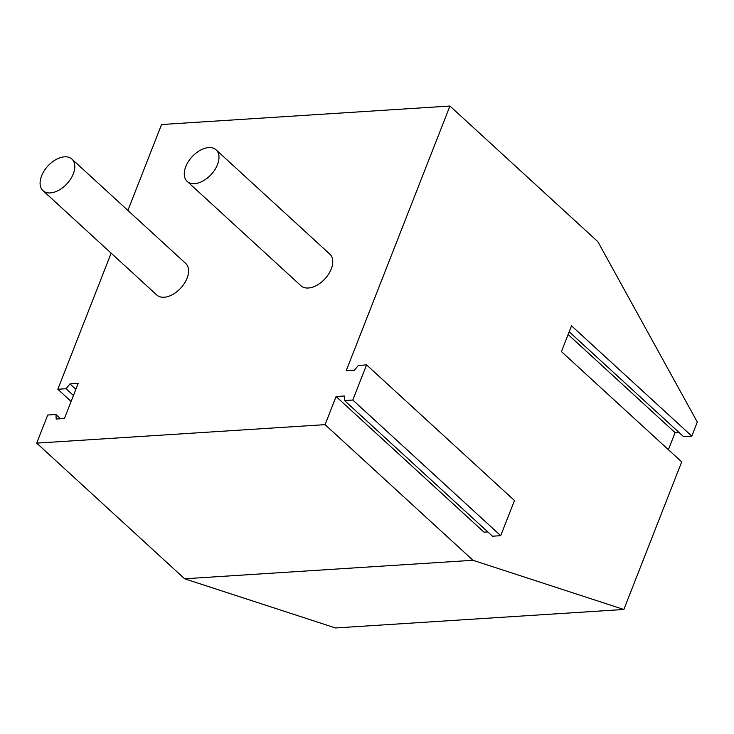<?xml version="1.0" encoding="UTF-8"?>
<svg xmlns="http://www.w3.org/2000/svg" width="734" height="734" viewBox="0 0 734 734"><rect width="100%" height="100%" fill="white"/><g stroke="black" fill="none" stroke-linecap="round" stroke-linejoin="round"><path stroke-width="1.1" d="M336.089 396.534L344.329 396.002L344.558 400.562L352.797 400.03L366.569 364.89L358.33 365.422L354.43 370.239L346.191 370.762L449.942 106.035L597.852 241.679L697.3 422.059L691.795 436.115L571.511 325.804L561.409 351.577L681.693 461.888L623.854 609.477L472.99 560.29L325.079 424.647L336.089 396.534L484.009 532.178L487.816 531.939M111.155 253.157L57.821 389.249L66.06 388.726L69.95 383.91L78.189 383.377L64.418 418.518L56.179 419.05L55.958 414.49L47.719 415.022L36.7 443.134L325.079 424.647M127.9 210.429L161.563 124.523L449.942 106.035M344.558 400.562L492.468 536.205L500.707 535.682L514.479 500.533L366.569 364.89M36.7 443.134L184.61 578.777L472.99 560.29M184.61 578.777L335.475 627.965L623.854 609.477M569.18 331.759L683.556 436.638L691.795 436.115M668.399 449.694L675.087 432.62L678.895 432.372M57.821 389.249L71.115 401.443M352.797 400.03L500.707 535.682M66.06 388.726L73.446 395.498M69.95 383.91L75.859 389.323M55.958 414.49L60.61 418.765M568.107 334.502L675.087 432.62M187.17 181.399L300.949 285.737A21.405 13.028 -47.5 0 0 308.344 288.003A21.405 13.028 -47.5 0 0 328.667 274.021A21.405 13.028 -47.5 0 0 329.878 254.184L216.099 149.846A21.405 13.028 -47.5 0 0 208.704 147.58A21.405 13.028 -47.5 0 0 188.372 161.563A21.405 13.028 -47.5 0 0 187.17 181.399A21.405 13.028 -47.5 0 0 194.565 183.656A21.405 13.028 -47.5 0 0 214.897 169.673A21.405 13.028 -47.5 0 0 216.099 149.846M42.976 190.638L156.755 294.985A21.405 13.028 -47.5 0 0 164.159 297.242A21.405 13.028 -47.5 0 0 184.482 283.26A21.405 13.028 -47.5 0 0 185.693 263.433L71.914 159.085A21.405 13.028 -47.5 0 0 64.519 156.828A21.405 13.028 -47.5 0 0 44.187 170.811A21.405 13.028 -47.5 0 0 42.976 190.638A21.405 13.028 -47.5 0 0 50.38 192.904A21.405 13.028 -47.5 0 0 70.703 178.922A21.405 13.028 -47.5 0 0 71.914 159.085"/></g></svg>
